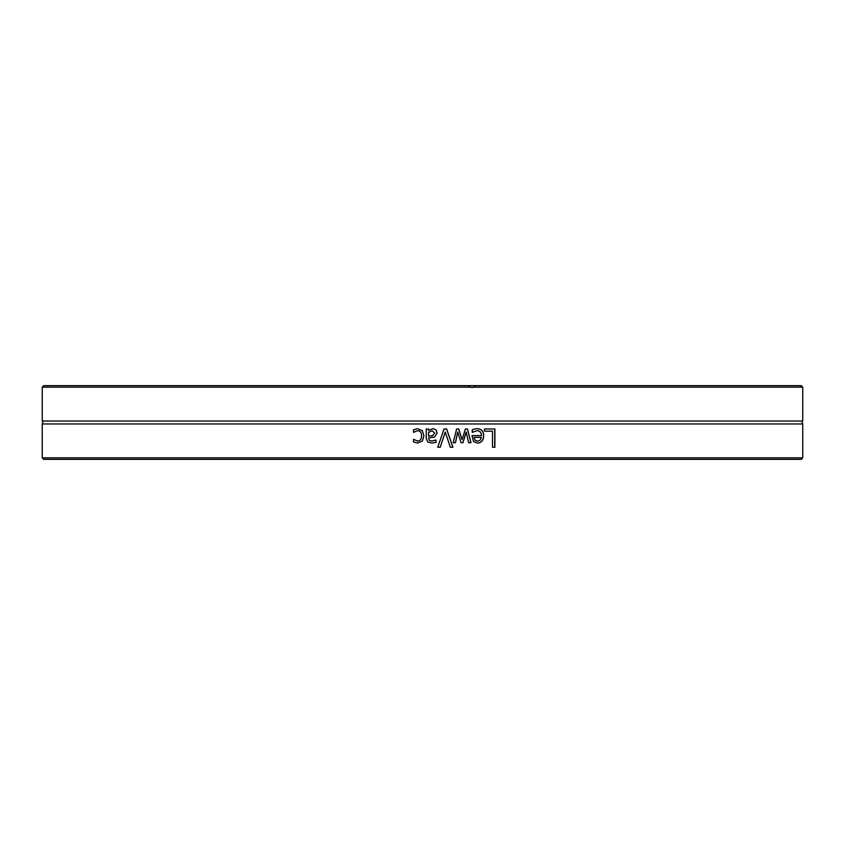 <?xml version="1.0" encoding="UTF-8"?>
<svg xmlns="http://www.w3.org/2000/svg" width="845" height="845" viewBox="0 0 845 845"><rect width="100%" height="100%" fill="white"/><g stroke="black" fill="none" stroke-linecap="round" stroke-linejoin="round"><path stroke-width="1.27" d="M469.028 386.302L469.672 385.669L475.492 385.669L473.728 387.168A4.489 4.457 -94.9 0 1 470.538 387.168L468.373 385.669L43.75 385.669L42.25 387.168L470.538 387.168M473.728 387.168L802.75 387.168L801.25 385.669L475.492 385.669M469.672 385.669L468.373 385.669M43.75 459.331L801.25 459.331L802.75 457.832L42.25 457.832L43.75 459.331M802.75 387.168L802.75 421.042L42.25 421.042C43.063 420.725 43.063 421.697 42.25 423.958L42.25 457.832M802.75 421.042C801.937 420.725 801.937 421.697 802.75 423.958L42.25 423.958M422.5 440.741L423.936 435.819L422.162 430.443L423.936 435.819L422.162 441.143L417.546 443.012L413.511 441.967L413.511 439.368L417.588 440.995C420.102 440.921 421.433 439.199 421.56 435.819C421.475 432.503 420.155 430.802 417.588 430.696L413.511 432.355L413.511 429.767L417.546 428.69L422.5 430.834M426.239 428.996L428.531 428.996L428.542 430.443L432.999 428.616L435.935 429.83L437.15 432.967L434.657 436.971L428.542 438.006L429.471 440.53L431.869 440.984L436.041 440.055L436.041 442.41L431.858 443.023L427.728 442.009L426.239 438.365L426.239 428.996L428.542 428.996L428.542 430.443M455.487 442.706L453.163 442.706A6284.381 519.031 -75.7 0 0 456.638 428.996L458.75 428.996A4175.578 396.992 72.4 0 1 462.088 439.569A4209.389 435.407 -72.4 0 0 465.394 428.996L467.496 428.996A6185.157 736.491 75.5 0 1 470.982 442.706L468.595 442.706A7648.338 880.258 -103 0 0 466.186 432.091A4456.118 471.594 107.1 0 1 462.965 442.706L461.064 442.706A4241.636 392.851 -107.5 0 0 457.758 432.091A8622.887 756.444 102.2 0 1 455.487 442.706M474.32 429.07L476.886 428.69C481.323 428.774 483.604 431.14 483.699 435.777C483.477 440.446 481.396 442.875 477.446 443.086L473.517 441.565L472.006 435.608L481.396 435.608C481.312 432.386 479.812 430.749 476.918 430.696L472.249 432.355L472.249 429.841L474.32 429.07M484.481 431.161L484.481 428.996L494.895 428.996L494.895 447.258L492.508 447.258L492.508 431.161L484.481 431.161M440.213 447.258L437.742 447.258A3585.958 163.951 -71 0 0 444.026 428.996L446.646 428.996A3585.958 243.254 71 0 1 452.92 447.258L450.322 447.258A3795.846 239.526 -108.5 0 0 445.273 432.091A3795.846 191.678 108.5 0 1 440.213 447.258A3801.835 192.016 108.4 0 0 445.22 432.091L445.273 432.091M446.593 428.996A3591.535 243.677 71 0 1 452.857 447.258M494.747 428.996L494.747 447.258M475.017 440.129L474.129 437.372L475.017 440.129L477.573 441.196L480.287 440.108L481.396 437.372L474.235 437.372M474.911 440.129L477.573 441.196M476.918 430.696L472.249 432.355M476.781 428.69C481.206 428.774 483.477 431.14 483.583 435.777C483.361 440.446 481.28 442.875 477.34 443.086M457.758 432.091L457.684 432.091A8638.403 757.87 102.1 0 1 455.423 442.706M466.186 432.091L466.102 432.091A4463.406 472.45 107.1 0 1 462.891 442.706M467.412 428.996A6195.857 737.854 75.6 0 1 470.887 442.706M458.687 428.996A4182.317 397.699 72.4 0 1 462.004 439.569L462.088 439.569M432.154 430.739L428.531 432.376L428.531 436.178L432.661 435.608L434.774 433.126L432.165 430.739L428.542 432.376L428.542 436.178M436.02 440.055L436.02 442.41L431.837 443.023M432.978 428.616L435.914 429.83L437.129 432.967L434.626 436.971L428.531 438.006L429.461 440.53L431.869 440.984M413.522 432.355L413.522 429.767L417.557 428.69M417.599 430.696L417.588 430.696C420.166 430.802 421.475 432.503 421.56 435.819L421.56 435.819C421.433 439.199 420.113 440.921 417.599 440.995L417.588 440.995M417.557 443.012L413.522 441.967L413.522 439.368M42.25 387.168L42.25 421.042M802.75 423.958L802.75 457.832"/></g></svg>
